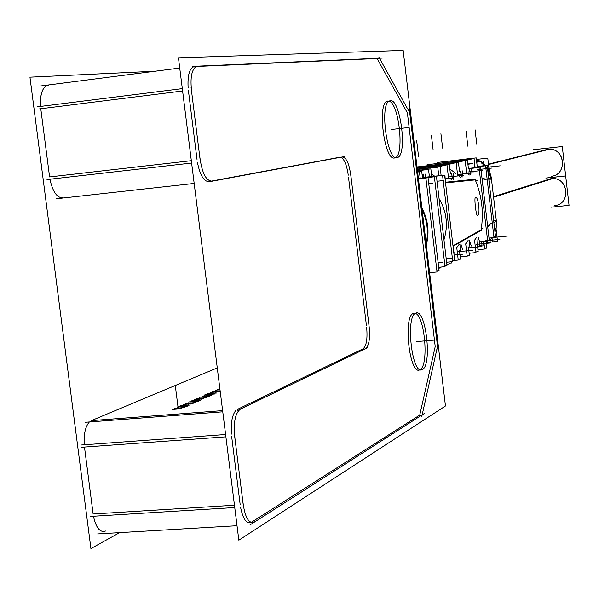 <?xml version="1.0" encoding="UTF-8"?>
<svg xmlns="http://www.w3.org/2000/svg" width="599" height="599" viewBox="0 0 599 599"><rect width="100%" height="100%" fill="white"/><g stroke="black" fill="none" stroke-linecap="round" stroke-linejoin="round"><path stroke-width="0.9" d="M48.145 85.38L47.126 85.552C42.17 87.836 39.976 94.792 40.537 106.427C40.013 93.773 42.551 86.758 48.145 85.38L48.751 85.343M49.59 176.922L40.784 108.748L49.59 176.922L191.328 160.689L49.59 176.922M49.942 179.221C52.637 191.56 56.868 197.76 62.633 197.82C56.868 197.76 52.637 191.56 49.942 179.221M91.34 420.633L217.265 367.913L91.34 420.633L222.611 410.607L91.34 420.633M89.378 421.973C85.35 426.555 83.635 434.163 84.234 444.795C83.635 434.163 85.35 426.555 89.378 421.973M93.122 513.979L84.481 447.071L93.122 513.979L234.456 505.219L93.122 513.979M105.566 531.006C100.115 532.893 96.08 527.966 93.466 516.241C95.915 527.449 99.756 532.459 105.005 531.276M407.395 112.889L435.218 346.551L419.757 415.077L252.314 521.714L419.757 415.077L435.218 346.551L407.395 112.889L377.063 58.515L407.395 112.889M250.801 522.635C246.264 523.796 242.842 518.644 240.543 507.173C242.999 519.176 246.578 524.245 251.288 522.373L251.048 522.515M240.206 504.86L231.648 436.416L240.206 504.86M231.409 434.095C230.72 423.223 232.09 415.474 235.519 410.839C232.09 415.474 230.72 423.223 231.409 434.095M237.204 409.491L362.739 348.97L237.204 409.491M176.548 408.211L174.227 409.244L176.548 408.211L182.163 407.777L176.548 408.211M179.977 408.803L182.291 407.762L179.977 408.803M174.107 409.297L179.737 408.862L174.107 409.297M182.163 405.703L179.872 406.721L182.163 405.703L187.749 405.268L182.163 405.703M185.593 406.279L187.869 405.261L185.593 406.279M179.752 406.781L185.353 406.347L179.752 406.781M187.704 403.232L185.45 404.235L187.704 403.232L193.26 402.798L187.704 403.232M191.133 403.793L193.38 402.79L191.133 403.793M185.331 404.295L190.894 403.861L185.331 404.295M193.178 400.791L190.946 401.787L193.178 400.791L198.696 400.357L193.178 400.791M196.607 401.345L198.816 400.349L196.607 401.345M190.834 401.839L196.36 401.405L190.834 401.839M198.576 398.38L196.375 399.361L198.576 398.38L204.064 397.953L198.576 398.38M201.998 398.919L204.184 397.938L201.998 398.919M196.262 399.413L201.758 398.986L196.262 399.413M203.907 396.006L201.736 396.972L203.907 396.006L209.365 395.572L203.907 396.006M207.329 396.531L209.485 395.565L207.329 396.531M201.616 397.025L207.089 396.598L201.616 397.025M209.171 393.655L207.029 394.614L209.171 393.655L214.592 393.229L209.171 393.655M212.585 394.172L214.712 393.221L212.585 394.172M206.91 394.666L212.346 394.232L206.91 394.666M214.36 391.342L212.248 392.285L214.36 391.342L219.758 390.915L214.36 391.342M217.774 391.843L219.878 390.9L217.774 391.843M212.136 392.338L217.542 391.903L212.136 392.338M219.489 389.051L217.407 389.986L219.489 389.051M217.287 390.031L220.013 389.822L217.287 390.031M363.084 348.805C366.491 345.937 367.666 338.705 366.625 327.099C367.666 338.705 366.491 345.937 363.084 348.805M366.393 325.19L348.491 177.117L366.393 325.19M348.259 175.178C346.776 164.957 344.29 158.99 340.816 157.267C344.29 158.99 346.776 164.957 348.259 175.178M339.888 157.223L211.252 181.13L339.888 157.223M209.89 181.385L208.766 181.594C203.757 181.437 199.976 175.035 197.438 162.381C199.976 175.035 203.757 181.437 208.766 181.594L209.89 181.385M197.093 160.03L188.371 90.269L197.093 160.03M188.123 87.896C187.457 76.006 189.254 68.945 193.529 66.721L194.413 66.556C189.569 67.859 187.472 74.965 188.123 87.896M196.742 66.459L377.063 58.515L196.742 66.459M387.897 101.036L387.336 101.171C376.876 103.23 384.483 161.648 394.696 157.926C384.116 161.655 376.808 100.767 387.897 101.036M394.786 157.904L395.078 157.814C404.662 155.68 399.144 103.38 389.103 101.186C399.323 103.447 404.684 156.886 394.786 157.904M413.295 313.442C402.872 316.676 409.679 375.858 419.757 369.793L420.019 369.658C409.926 376.958 402.708 316.796 413.295 313.442L413.385 313.397M420.094 369.613C429.064 365.652 424.848 315.748 415.362 313.389C424.848 315.748 429.064 365.652 420.094 369.613M425.268 216.479L427.379 226.242L427.611 236.171L427.641 229.08L426.705 222.012L425.268 216.479L421.958 208.407M443.964 239.825C448.389 225.494 446.764 211.747 439.082 198.606C446.764 211.747 448.389 225.494 443.964 239.825M476.512 160.375L479.267 161.603M481.454 162.95L484.606 165.653M487.691 169.704L490.641 178.337L488.724 178.532L490.678 178.33M434.747 176.181L431.475 174.204L434.747 176.181M448.292 177.282L451.796 179.797M457.337 174.871L460.594 177.371M466.277 172.527L469.354 174.998M459.358 244.1L456.595 247.776L459.493 244.085M468.014 240.588L465.483 244.182L468.148 240.581M476.624 237.174L474.273 240.693L476.767 237.159M446.869 211.717L448.359 224.34L446.869 211.717M481.117 229.769C483.872 212.69 481.925 196.06 475.262 179.887L445.544 182.882L475.262 179.887C481.925 196.06 483.872 212.69 481.117 229.769L452.986 245.785L481.117 229.769M475.426 197.311C473.944 197.588 476.205 216.823 477.56 215.49C480.6 215.056 478.339 195.843 475.426 197.311C473.944 197.588 476.205 216.823 477.56 215.49C480.6 215.056 478.339 195.843 475.426 197.311M488.829 193.529L490.641 209.014M548.018 149.346C564.887 146.822 568.129 175.125 551.125 176.263C566.939 175.297 565.83 149.203 549.957 149.278L548.018 149.346L488.492 164.261L549.373 149.009L488.492 164.261M543.503 150.708L542.874 151.06L543.503 150.708M493.748 196.831L551.409 178.704C568.264 176.256 571.506 204.514 554.509 205.577C570.884 204.603 568.788 177.491 552.413 178.637L546.535 180.232M119.628 532.631L90.921 548.579L29.95 77.166L155.051 71.229M438.079 351.007L409.154 107.91M437.824 345.039L421.831 416.327M97.667 533.926L237.024 525.712M249.955 524.956L424.758 413.235M242.969 502.336C244.811 516.667 248.413 523.376 253.789 522.463L255.077 521.549M81.307 445.012L225.606 434.515M90.539 516.42L234.748 507.525M234.374 433.878L243.508 506.986M241.045 408.975L240.341 409.192C234.988 413.392 233.206 423.156 234.995 438.498M84.998 422.31L222.761 411.812M367.741 347.577L237.189 410.712M368.894 324.972C370.362 337.581 369.246 345.466 365.547 348.633L365.031 348.783M350.422 171.846L369.523 329.907M341.842 157.148L342.126 157.02C346.379 157.208 349.337 163.812 350.999 176.84M56.149 198.771L194.173 183.451M208.632 181.841L344.635 156.526M199.864 157.32C202.043 173.283 206.183 181.212 212.286 181.115L212.623 180.98M37.602 106.794L182.306 88.622M47.007 179.55L191.62 163.048M191.096 87.521L200.41 162.044M198.321 66.257L196.524 66.332C191.56 69.387 189.965 78.027 191.732 92.253M39.856 86.061L179.73 68.054M382.289 58.088L192.713 66.377M378.838 57.077L410.293 113.66M445.469 405.987L238.836 540.186L178.45 57.811L403.157 50.421L445.469 405.987M389.754 100.872C400.035 96.192 407.979 154.969 397.459 157.552L396.545 157.709M397.594 157.492L397.459 157.552C387.276 162.98 379.055 103.073 389.717 100.879L390.81 100.752M415.167 313.524L415.758 313.187C425.919 307.646 432.523 366.281 422.13 369.598L421.883 369.695M422.879 369.134L422.13 369.598C412.022 375.685 405.276 316.04 415.758 313.187L416.178 313.052M181.946 408.645L172.01 409.416M183.159 407.327L178.966 409.207M173.208 409.649L177.424 407.769M174.459 408.323L184.365 407.56M177.079 408.308L180.958 408.181L175.582 408.975M179.311 408.683L175.44 408.81L180.808 408.016M187.547 406.129L177.678 406.893M188.73 404.827L184.597 406.684M178.869 407.125L183.032 405.268M180.089 405.822L189.943 405.059M193.08 403.644L183.264 404.407M194.233 402.363L190.153 404.19M184.455 404.632L188.565 402.805M185.645 403.344L195.439 402.588M198.531 401.195L188.775 401.951M199.654 399.93L195.626 401.734M189.973 402.176L194.024 400.372M191.126 400.911L200.86 400.147M203.922 398.769L194.218 399.533M205.015 397.526L201.039 399.308M195.409 399.75L199.407 397.968M196.539 398.5L206.221 397.736M209.238 396.381L199.587 397.144M210.301 395.153L206.378 396.912M200.777 397.354L204.731 395.595M201.878 396.119L211.507 395.362M214.487 394.022L204.888 394.778M215.52 392.809L211.649 394.554M206.078 394.988L209.979 393.251M207.149 393.775L216.726 393.019M219.661 391.694L210.122 392.45M220.125 390.75L216.845 392.218M211.312 392.652L215.161 390.937M212.36 391.454L220.14 390.84M220.005 389.777L215.288 390.151M216.479 390.353L219.885 388.833M217.497 389.17L219.908 388.976M421.898 207.913C428.12 219.818 429.595 232.187 426.316 245.021M422.093 209.538C427.267 220.574 428.629 231.993 426.166 243.778M418.446 178.884L425.896 178.075L437.045 271.961L429.603 272.665M418.431 178.794L428.053 177.753L439.074 270.613L436.911 270.815M430.921 220.372L431.916 228.758M439.232 217.647L440.093 224.924M418.387 178.405L436.454 176.45L446.996 265.387L444.915 265.589M418.401 178.509L434.387 176.78L445.042 266.667L438.678 267.274M420.199 178.21L419.442 171.816L417.623 172.01M429.416 176.757L428.547 169.487L417.473 170.7M476.28 180.359L477.261 180.262M484.434 179.55L486.186 179.371M490.753 178.921L491.719 178.824L489.196 170.288M488.799 179.198L491.487 179.168L491.397 178.33L489.915 172.542L487.489 167.975M462.046 159.446L471.997 158.346M489.293 171.119L487.773 158.151L476.407 159.401L480.683 161.453M481.326 161.865L485.572 165.549M496.047 228.878L497.514 241.39L488.627 242.258M491.195 176.832L496.593 222.925M493.658 220.724L496.331 220.589L496.436 221.42L496.436 226.519L495.014 232.307M491.899 237.803L490.431 239.503M481.955 228.736L482.891 228.204M489.675 224.303L491.337 223.352M495.665 220.866L496.571 220.342L496.084 229.162M442.474 266.914L440.145 267.191M422.46 177.633L442.579 175.455L452.777 261.643L446.622 262.227M422.063 174.279L423.508 174.137L423.905 177.476M422.452 177.514L444.63 175.118L454.716 260.423L452.649 260.617M445.469 182.238L475.876 179.116M453.039 246.264L481.851 230.038M468.425 168.656L479.035 167.503L487.661 241.045L479.806 241.816M481.566 241.644L482.015 245.41L479.844 245.605M472.386 163.452L467.879 163.976M467.909 164.231L470.252 163.969M479.485 242.558L479.919 246.241L477.575 246.481M470.305 168.214L480.697 167.084L489.263 240.162L487.579 240.326M482.03 178.487L484.164 178.27M487.691 226.751L489.712 225.613M439.456 162.209L476.22 157.881L477.253 166.717L485.579 165.803L493.988 237.593L489.016 238.088M481.274 161.393L476.692 161.925M476.722 162.172L479.207 161.895M490.708 241.869L488.604 242.056M486.193 242.924L488.679 242.67M479.305 166.23L487.182 165.369L495.538 236.77L493.905 236.927M493.868 222.506L495.725 221.45M440.138 267.139L440.243 267.993L438.782 268.135M454.169 253.302L453.316 248.592M451.339 261.778L451.481 262.983L449.138 263.201M448.995 262.003L449.22 263.957L446.847 264.181M462.72 249.618L460.863 243.95L460.451 250.502M459.478 250.599L460.481 259.15L458.153 259.367M456.782 247.761L458.235 260.056L454.708 260.393M471.301 246.024L469.496 240.446L469.107 246.878M468.411 246.945L469.406 255.369L467.1 255.586M465.752 244.16L467.183 256.297L460.227 256.971M479.844 242.52L478.084 237.032L477.725 243.351M477.216 243.396L478.189 251.692L475.928 251.909M474.603 240.663L476.01 252.598L469.159 253.265M485.991 241.21L486.807 248.128L484.591 248.345M483.775 241.427L484.666 249.012L477.95 249.663M488.477 164.141L548.167 149.196M564.161 162.786L563.756 159.259M488.522 164.515L550.586 148.934M545.861 178.075L565.673 175.971L562.289 146.508L533.529 149.69M493.726 196.622L551.537 178.472M567.53 192.092L567.118 188.573M493.793 197.168L553.963 178.21M550.893 207.202L569.05 205.345L565.673 175.934L546.056 178.015M431.752 176.51L430.846 168.903L417.428 170.363M438.775 175.747L437.764 167.173L417.316 169.412M445.267 180.501L444.982 175.582M441.126 175.492L440.07 166.604L417.278 169.105M448.449 177.267L446.989 164.92L417.174 168.184M451.399 173.8L453.308 179.633L453.705 173.223M450.381 173.583L449.287 164.306L417.129 167.832M457.584 174.848L456.146 162.651L417.024 166.949M460.227 171.471L462.084 177.207L462.45 170.91M459.493 171.232L458.415 162.104L419.405 166.687M466.584 172.49L465.176 160.495L427.102 164.68L427.199 165.534M469.002 169.188L470.814 174.833L471.166 168.648M468.463 168.94L467.407 159.97L429.655 164.403M475.119 167.69L474.034 158.398L437.015 162.479L437.113 163.302M477.68 166.964L477.703 167.406M479.911 167.166L479.777 166.44M422.505 177.963L421.703 171.232L417.585 171.681M225.898 436.836L81.599 447.281M182.605 90.988L37.902 109.108M483.955 179.011L482.113 179.198L483.955 179.011M489.353 225.082L487.608 226.07L489.353 225.082M455.921 173.47L449.842 169.008M391.304 129.504L408.323 127.535L391.304 129.504M416.657 341.572L433.639 340.142L416.657 341.572M178.203 408.533L175.417 386.505L178.203 408.533M442.122 262.437L438.146 262.819M452.612 258.244L446.218 258.858M443.425 180.561L437.023 181.25M453.735 177.888L445.064 178.824M440.924 133.704L442.624 148.118M431.407 135.396L433.144 150.05M462.735 254.208L454.079 255.039M432.74 183.331L428.764 183.758M416.649 140.443L418.551 156.481M425.327 174.107L425.702 177.282M466.089 131.436L467.819 146.163M474.168 163.4L474.708 167.975M483.341 241.464L483.812 245.545M475.089 129.796L476.789 144.292M483.049 161.333L483.603 166.02M492.011 237.788L492.498 241.996M472.506 250.307L457.426 251.767M481.948 246.541L467.1 247.979M491.068 242.894L476.445 244.325M499.888 239.375L485.49 240.791M508.416 235.969L494.235 237.369M463.678 175.312L448.584 176.937M473.285 172.819L458.43 174.429M482.569 170.416L467.939 171.995M491.547 168.087L477.141 169.652M500.232 165.841L486.044 167.376M490.641 178.337L488.724 178.532M47.126 85.552L44.259 85.927M551.297 148.941L549.957 149.278M552.413 178.637L493.786 197.101M61.442 197.872L60.387 197.992M438.58 166.769L471.9 158.937"/></g></svg>

